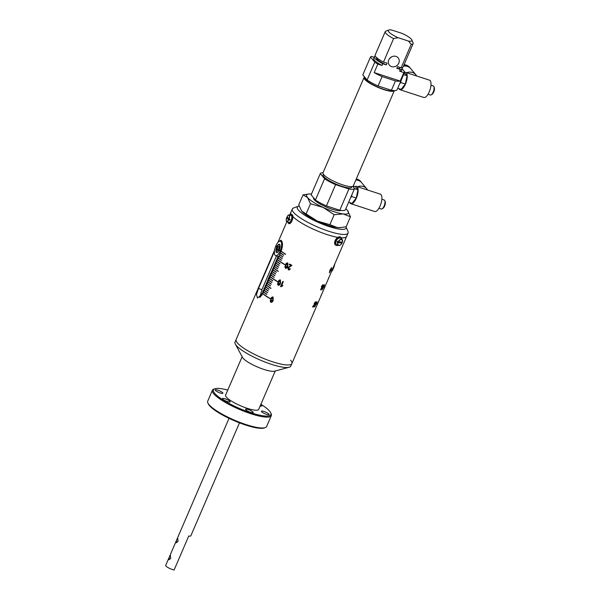 <?xml version="1.0" encoding="UTF-8"?>
<svg xmlns="http://www.w3.org/2000/svg" width="600" height="600" viewBox="0 0 600 600"><rect width="100%" height="100%" fill="white"/><g stroke="black" fill="none" stroke-linecap="round" stroke-linejoin="round"><path stroke-width="0.9" d="M212.415 390.248L207.728 401.138A32.062 6.908 23.3 0 0 207.847 402.847A32.062 6.908 23.3 0 0 209.025 404.655A32.062 6.908 23.3 0 0 237.127 421.29A32.062 6.908 23.3 0 0 265.298 427.59A32.062 6.908 23.3 0 0 266.625 426.502L271.312 415.612A32.062 6.908 -156.7 0 1 245.1 411.697A32.062 6.908 -156.7 0 1 213.72 393.765A32.062 6.908 -156.7 0 1 212.415 390.248A32.062 6.908 -156.7 0 1 213.743 389.16L214.702 388.8A31.305 6.75 23.3 0 0 214.673 393.3A31.305 6.75 23.3 0 0 248.49 411.96A31.305 6.75 23.3 0 0 270.788 412.957A31.305 6.75 23.3 0 0 269.64 411.195A31.305 6.75 23.3 0 0 260.895 404.31M265.298 427.59L264.337 427.942A31.305 6.75 -156.7 0 1 237.24 421.957A31.305 6.75 -156.7 0 1 209.655 405.855L209.167 405.263A31.305 6.75 -156.7 0 1 208.252 403.793L207.847 402.847M270.788 412.957L271.192 413.895A32.062 6.908 -156.7 0 1 271.312 415.612M290.647 360.218A30.36 6.54 -156.7 0 1 291.877 363.548A30.36 6.54 -156.7 0 1 267.06 359.835A30.36 6.54 -156.7 0 1 237.345 342.87A30.36 6.54 -156.7 0 1 236.115 339.532A30.36 6.54 23.3 0 0 272.587 361.793A30.36 6.54 23.3 0 0 291.877 363.548L290.782 366.097A30.36 6.54 -156.7 0 1 289.118 367.26A30.36 6.54 -156.7 0 1 262.245 360.915A30.36 6.54 -156.7 0 1 236.25 345.42A30.36 6.54 -156.7 0 1 235.32 344.085A30.36 6.54 -156.7 0 1 235.02 342.082L274.582 250.222M289.118 367.26L274.47 371.19A18.023 3.885 -156.7 0 1 258.51 367.425A18.023 3.885 -156.7 0 1 243.075 358.222A18.023 3.885 -156.7 0 1 242.528 357.435L235.32 344.085M275.25 370.98L258.712 409.38A18.023 3.885 -156.7 0 1 243.975 407.175A18.023 3.885 -156.7 0 1 226.335 397.095A18.023 3.885 -156.7 0 1 225.608 395.123L242.138 356.722M250.59 412.305A4.178 0.9 -156.7 0 1 245.572 409.245A4.178 0.9 -156.7 0 1 248.228 409.485A4.178 0.9 -156.7 0 1 253.245 412.545A4.178 0.9 -156.7 0 1 250.59 412.305M266.438 414.322A4.178 0.9 -156.7 0 1 261.42 411.263A4.178 0.9 -156.7 0 1 264.075 411.502A4.178 0.9 -156.7 0 1 269.093 414.562A4.178 0.9 -156.7 0 1 266.438 414.322M260.737 404.685A4.178 0.9 -156.7 0 1 261.668 405.457A4.178 0.9 -156.7 0 1 261.84 405.915A4.178 0.9 -156.7 0 1 260.19 405.952M220.245 392.993A4.178 0.9 -156.7 0 1 215.228 389.933A4.178 0.9 -156.7 0 1 217.875 390.18A4.178 0.9 -156.7 0 1 222.892 393.24A4.178 0.9 -156.7 0 1 220.245 392.993M222.645 399.045A4.178 0.9 -156.7 0 1 222.48 398.58A4.178 0.9 -156.7 0 1 225.892 399.09A4.178 0.9 -156.7 0 1 229.972 401.43A4.178 0.9 -156.7 0 1 230.145 401.888A4.178 0.9 -156.7 0 1 226.733 401.377A4.178 0.9 -156.7 0 1 222.645 399.045M209.4 405.345L209.123 404.88M227.782 390.053A31.305 6.75 23.3 0 0 214.702 388.8M267.915 281.685A24.855 5.355 -156.7 0 1 267.697 280.11L267.555 280.447A24.855 5.355 -156.7 0 0 267.765 282.03A24.855 5.355 -156.7 0 1 267.555 280.447L267.48 280.62A24.855 5.355 -156.7 0 1 267.517 280.538M267.69 282.202A24.855 5.355 -156.7 0 1 267.48 280.62M266.632 284.663A24.855 5.355 -156.7 0 1 266.415 283.087A24.855 5.355 23.3 0 0 266.625 284.685M267.623 282.053A24.855 5.355 23.3 0 0 266.483 282.938A24.855 5.355 23.3 0 0 266.692 284.513M266.558 284.835A24.855 5.355 -156.7 0 1 266.34 283.26A24.855 5.355 -156.7 0 1 266.377 283.185M265.493 287.303A24.855 5.355 -156.7 0 1 265.282 285.728L265.207 285.9A24.855 5.355 -156.7 0 1 265.245 285.817M265.418 287.475A24.855 5.355 -156.7 0 1 265.207 285.9M264.36 289.942A24.855 5.355 -156.7 0 1 264.142 288.36A24.855 5.355 23.3 0 0 264.353 289.957M264.285 290.115A24.855 5.355 -156.7 0 1 264.067 288.532A24.855 5.355 -156.7 0 1 264.105 288.457M263.22 292.582A24.855 5.355 -156.7 0 1 263.01 291L262.935 291.173A24.855 5.355 -156.7 0 1 262.972 291.097M263.145 292.748A24.855 5.355 -156.7 0 1 262.935 291.173M263.077 292.605A24.855 5.355 23.3 0 0 261.938 293.483L261.862 293.655A24.855 5.355 23.3 0 0 262.005 295.087A24.855 5.355 -156.7 0 1 261.87 293.64L261.795 293.812A24.855 5.355 -156.7 0 1 261.832 293.73M261.93 295.215A24.855 5.355 -156.7 0 1 261.795 293.812M260.64 296.782A24.855 5.355 -156.7 0 1 260.737 296.272A24.855 5.355 23.3 0 0 260.632 296.79M260.565 296.85A24.855 5.355 -156.7 0 1 260.663 296.445A24.855 5.355 -156.7 0 1 260.7 296.37M266.483 284.692A24.855 5.355 23.3 0 0 265.343 285.57L265.275 285.743A24.855 5.355 23.3 0 0 265.485 287.317M265.343 285.57A24.855 5.355 23.3 0 0 265.56 287.153M265.35 287.325A24.855 5.355 23.3 0 0 264.21 288.21A24.855 5.355 23.3 0 0 264.42 289.785M264.21 289.965A24.855 5.355 23.3 0 0 263.077 290.85L263.002 291.015A24.855 5.355 23.3 0 0 263.212 292.597M263.077 290.85A24.855 5.355 23.3 0 0 263.288 292.425M261.938 293.483A24.855 5.355 23.3 0 0 262.095 294.945M261.9 295.252A24.855 5.355 23.3 0 0 260.805 296.123A24.855 5.355 23.3 0 0 260.707 296.715M270.697 275.22A24.855 5.355 -156.7 0 1 270.48 273.645L268.282 278.752A24.855 5.355 23.3 0 0 268.5 280.327M267.697 280.11A24.855 5.355 -156.7 0 1 268.207 279.525M270.48 273.645A24.855 5.355 -156.7 0 1 270.915 273.112M169.38 556.86L168.885 559.778L170.722 558.457L170.355 555.263L169.38 556.86M176.708 539.842L176.212 542.76L178.05 541.447L177.683 538.245L176.708 539.842M169.065 557.588L165.697 565.395A5.692 1.23 23.3 0 0 172.538 569.565A5.692 1.23 23.3 0 0 174.113 570L188.767 535.965A5.692 1.23 -156.7 0 0 190.815 535.868L239.483 422.842M274.425 251.46L258.472 288.51L256.462 294.653L257.468 298.028L262.77 293.632L281.452 250.245C282.825 245.858 282.803 242.647 281.392 240.6L280.853 240.202L279.015 241.478M283.597 255.285L283.665 255.112A30.36 6.54 23.3 0 1 280.447 252.757L280.373 252.923A30.36 6.54 23.3 0 0 283.597 255.285M282.862 256.987L282.938 256.815A30.36 6.54 23.3 0 1 279.712 254.452L279.638 254.625A30.36 6.54 23.3 0 0 282.862 256.987A30.338 6.54 23.3 0 1 279.653 254.632L279.728 254.468M282.127 258.69L282.202 258.517A30.36 6.54 23.3 0 1 278.978 256.155L278.903 256.327A30.36 6.54 23.3 0 0 282.127 258.69A30.338 6.54 23.3 0 1 278.918 256.327L278.903 256.327M281.392 260.385L281.468 260.22A30.36 6.54 23.3 0 1 278.25 257.858L278.175 258.03A30.36 6.54 23.3 0 0 281.392 260.385A30.338 6.54 23.3 0 1 278.19 258.03L278.257 257.865M266.52 285.082L266.445 285.255A30.36 6.54 23.3 0 0 270.907 288.435L270.983 288.263A30.36 6.54 23.3 0 1 266.52 285.082M262.86 293.595L262.785 293.76A30.36 6.54 23.3 0 0 269.94 298.605L270.015 298.433A30.36 6.54 23.3 0 1 262.86 293.595M286.005 268.373L284.895 267.233L285.435 264.945C285.862 263.528 286.635 262.875 287.745 263.002L287.827 266.288C287.392 267.712 286.612 268.365 285.48 268.237L284.903 267.233L285.442 264.952C285.87 263.528 286.642 262.882 287.752 263.002L287.272 262.868M289.853 268.612L288.63 269.28L289.845 268.62L290.325 268.942L289.215 269.947L288.375 269.805L287.798 267.743L291 265.567A30.36 6.54 23.3 0 1 289.147 264.593L289.41 264A30.36 6.54 23.3 0 0 291.952 265.327L288.278 268.013L289.087 269.362M278.16 285.255L277.567 284.25L278.108 281.962C278.535 280.545 279.308 279.892 280.41 280.02L280.5 283.305C280.065 284.73 279.278 285.382 278.153 285.255L277.575 284.25L278.115 281.962C278.543 280.545 279.315 279.892 280.425 280.02L279.96 279.885M282.293 286.072L280.905 286.748A30.36 6.54 23.3 0 1 280.582 286.575L282.81 281.407A30.36 6.54 23.3 0 0 283.305 281.663L281.565 285.712L282.907 285.428L282.27 286.08M282.293 285.487L281.565 285.712M270.832 302.272L270.24 301.267L270.78 298.98C271.207 297.562 271.972 296.91 273.082 297.038L273.173 300.322C272.737 301.748 271.95 302.4 270.825 302.272L270.248 301.267L270.788 298.98C271.215 297.562 271.987 296.91 273.097 297.038M272.618 296.903L273.082 297.038M277.733 268.897L277.808 268.725A30.36 6.54 23.3 0 1 274.582 266.37L274.507 266.535A30.36 6.54 23.3 0 0 277.733 268.897M274.065 277.403L274.14 277.237A30.36 6.54 23.3 0 1 270.915 274.875L270.847 275.048A30.36 6.54 23.3 0 0 274.065 277.403M270.405 285.915L270.472 285.743A30.36 6.54 23.3 0 1 267.255 283.38L267.18 283.553A30.36 6.54 23.3 0 0 270.405 285.915A30.338 6.54 23.3 0 1 267.195 283.56L267.18 283.553M266.737 294.42L266.812 294.248A30.36 6.54 23.3 0 1 263.587 291.892L263.52 292.065A30.36 6.54 23.3 0 0 266.737 294.42A30.338 6.54 23.3 0 1 263.528 292.065L263.603 291.9M279.93 263.79L280.005 263.625A30.36 6.54 23.3 0 1 276.78 261.263L276.705 261.435A30.36 6.54 23.3 0 0 279.93 263.79A30.338 6.54 23.3 0 1 276.72 261.435L276.795 261.27M276.263 272.303L276.337 272.13A30.36 6.54 23.3 0 1 273.12 269.767L273.045 269.94A30.36 6.54 23.3 0 0 276.263 272.303A30.338 6.54 23.3 0 1 273.06 269.947L273.045 269.94M272.603 280.808L272.678 280.635A30.36 6.54 23.3 0 1 269.452 278.28L269.377 278.445A30.36 6.54 23.3 0 0 272.603 280.808A30.338 6.54 23.3 0 1 269.392 278.452L269.377 278.445M268.935 289.312L269.01 289.147A30.36 6.54 23.3 0 1 265.785 286.785L265.718 286.957A30.36 6.54 23.3 0 0 268.935 289.312A30.338 6.54 23.3 0 1 265.733 286.957L265.8 286.793M279.195 265.493L279.27 265.32A30.36 6.54 23.3 0 1 276.045 262.965L275.978 263.138A30.36 6.54 23.3 0 0 279.195 265.493A30.338 6.54 23.3 0 1 275.993 263.138L275.978 263.138M275.535 274.005L275.603 273.832A30.36 6.54 23.3 0 1 272.385 271.47L272.31 271.642A30.36 6.54 23.3 0 0 275.535 274.005A30.338 6.54 23.3 0 1 272.325 271.642L272.392 271.485M271.868 282.51L271.942 282.337A30.36 6.54 23.3 0 1 268.718 279.983L268.65 280.147A30.36 6.54 23.3 0 0 271.868 282.51M268.207 291.015L268.275 290.85A30.36 6.54 23.3 0 1 265.058 288.487L264.983 288.66A30.36 6.54 23.3 0 0 268.207 291.015A30.338 6.54 23.3 0 1 264.998 288.66L264.983 288.66M278.468 267.195L278.535 267.022A30.36 6.54 23.3 0 1 275.317 264.668L275.243 264.832A30.36 6.54 23.3 0 0 278.468 267.195A30.338 6.54 23.3 0 1 275.257 264.84L275.325 264.675M274.8 275.7L274.875 275.535A30.36 6.54 23.3 0 1 271.65 273.173L271.575 273.345A30.36 6.54 23.3 0 0 274.8 275.7A30.338 6.54 23.3 0 1 271.59 273.345L271.665 273.18M271.132 284.212L271.207 284.04A30.36 6.54 23.3 0 1 267.99 281.685L267.915 281.85A30.36 6.54 23.3 0 0 271.132 284.212A30.338 6.54 23.3 0 1 267.93 281.858L267.915 281.85M267.472 292.718L267.548 292.553A30.36 6.54 23.3 0 1 264.322 290.19L264.248 290.362A30.36 6.54 23.3 0 0 267.472 292.718A30.338 6.54 23.3 0 1 264.263 290.362L264.337 290.197M273.847 268.065L273.772 268.237A30.36 6.54 23.3 0 0 278.235 271.418L278.31 271.245A30.36 6.54 23.3 0 1 273.847 268.065M281.175 251.055L281.108 251.22A30.36 6.54 23.3 0 0 285.562 254.4L285.638 254.228A30.36 6.54 23.3 0 1 281.175 251.055L281.108 251.22M270.188 276.577L270.112 276.75A30.36 6.54 23.3 0 0 277.267 281.587L277.343 281.415A30.36 6.54 23.3 0 1 270.188 276.577M277.515 259.56L277.44 259.733A30.36 6.54 23.3 0 0 284.603 264.57L284.67 264.397A30.36 6.54 23.3 0 1 277.515 259.56M289.657 215.212L290.858 212.423A30.36 6.54 23.3 0 0 291.188 214.47A30.36 6.54 23.3 0 1 290.858 212.423L292.327 209.017A30.36 6.54 -156.7 0 1 292.83 208.388A30.36 6.54 -156.7 0 1 293.58 207.99L298.38 206.212A26.565 5.723 23.3 0 0 297.72 206.565A26.565 5.723 23.3 0 0 316.522 221.595A26.565 5.723 23.3 0 0 345.623 228.683A26.565 5.723 23.3 0 0 345.998 226.785L347.97 231.413A30.36 6.54 -156.7 0 1 348.09 233.032A30.36 6.54 -156.7 0 1 347.58 233.663A30.36 6.54 -156.7 0 1 315.96 226.312A30.36 6.54 -156.7 0 1 292.327 209.017M292.897 216.638A30.36 6.54 23.3 0 0 327.33 234.675A30.36 6.54 23.3 0 0 337.8 237.382A30.36 6.54 23.3 0 1 292.897 216.638M259.733 297.502L261.93 289.635L276.457 255.9M331.89 270.638A30.36 6.54 -156.7 0 1 331.853 270.728A30.36 6.54 -156.7 0 1 331.733 270.952L331.808 270.78A30.36 6.54 -156.7 0 0 331.928 270.555L332.587 269.025A30.36 6.54 23.3 0 1 331.29 270.067L331.365 269.895A30.36 6.54 23.3 0 0 332.663 268.853L346.62 236.438A30.36 6.54 23.3 0 1 346.118 237.067A30.36 6.54 23.3 0 1 341.505 237.825A30.36 6.54 23.3 0 0 346.62 236.438L348.09 233.032M316.5 306.375A30.36 6.54 -156.7 0 1 316.462 306.457L315.803 307.987A30.36 6.54 -156.7 0 1 315.683 308.22M320.16 297.862A30.36 6.54 -156.7 0 1 320.13 297.952L319.47 299.483A30.36 6.54 -156.7 0 1 319.35 299.707M323.827 289.358A30.36 6.54 -156.7 0 1 323.79 289.44L323.13 290.97A30.36 6.54 -156.7 0 1 323.01 291.202M326.76 282.548A30.36 6.54 -156.7 0 1 326.722 282.638A30.36 6.54 -156.7 0 1 326.603 282.862L326.678 282.69A30.36 6.54 -156.7 0 0 326.798 282.465L327.457 280.935A30.36 6.54 -156.7 0 1 327.337 281.16L327.405 280.987A30.338 6.54 -156.7 0 1 327.39 281.025M330.42 274.043A30.36 6.54 -156.7 0 1 330.39 274.125A30.36 6.54 -156.7 0 1 330.263 274.358L330.337 274.185A30.36 6.54 -156.7 0 0 330.465 273.96L331.125 272.423A30.36 6.54 -156.7 0 1 330.998 272.655L331.072 272.483A30.338 6.54 -156.7 0 1 331.058 272.52M316.462 306.457A30.36 6.54 -156.7 0 1 316.343 306.683L316.418 306.517A30.36 6.54 -156.7 0 0 316.538 306.285L317.197 304.755A30.36 6.54 -156.7 0 1 317.077 304.98L317.145 304.815A30.36 6.54 -156.7 0 0 317.272 304.59L317.933 303.053A30.36 6.54 23.3 0 0 317.962 302.97M320.13 297.952A30.36 6.54 -156.7 0 1 320.002 298.178L320.077 298.005A30.36 6.54 -156.7 0 0 320.205 297.78L320.865 296.25A30.36 6.54 -156.7 0 1 320.737 296.475L320.812 296.303A30.338 6.54 -156.7 0 1 320.798 296.34M324.562 287.655A30.36 6.54 -156.7 0 1 324.525 287.737L323.865 289.275A30.36 6.54 -156.7 0 1 323.745 289.5M328.222 279.142A30.36 6.54 -156.7 0 1 328.192 279.233L327.532 280.763A30.36 6.54 -156.7 0 1 327.405 280.987M331.853 270.728L331.192 272.257A30.36 6.54 -156.7 0 1 331.072 272.483M322.365 292.763A30.36 6.54 -156.7 0 1 322.327 292.845L321.668 294.375A30.36 6.54 23.3 0 1 321.263 294.923L321.188 295.095A30.36 6.54 23.3 0 0 321.593 294.548L320.933 296.077A30.36 6.54 -156.7 0 1 320.812 296.303M324.525 287.737A30.36 6.54 -156.7 0 1 324.405 287.97L324.472 287.798A30.36 6.54 -156.7 0 0 324.6 287.572L325.26 286.043A30.36 6.54 23.3 0 0 325.29 285.952M328.192 279.233A30.36 6.54 -156.7 0 1 328.065 279.457L328.14 279.293A30.36 6.54 -156.7 0 0 328.26 279.06L328.92 277.53A30.36 6.54 23.3 0 0 328.957 277.447M315.735 308.16L315.075 309.69A30.36 6.54 -156.7 0 1 314.947 309.915M318.697 301.267A30.36 6.54 -156.7 0 1 318.66 301.35A30.36 6.54 -156.7 0 1 318.54 301.582L318.615 301.41A30.36 6.54 -156.7 0 0 318.735 301.185L319.395 299.655M322.327 292.845A30.36 6.54 -156.7 0 1 322.207 293.07L322.275 292.905A30.36 6.54 -156.7 0 0 322.403 292.673L323.062 291.142M326.025 284.25A30.36 6.54 -156.7 0 1 325.995 284.34A30.36 6.54 -156.7 0 1 325.868 284.565L325.942 284.392A30.36 6.54 -156.7 0 0 326.062 284.168L326.722 282.638M329.692 275.745A30.36 6.54 -156.7 0 1 329.655 275.827A30.36 6.54 -156.7 0 1 329.535 276.053L329.603 275.888A30.36 6.54 -156.7 0 0 329.73 275.663L330.39 274.125M318.66 301.35L318 302.888A30.36 6.54 23.3 0 1 316.71 303.93L316.635 304.095A30.36 6.54 23.3 0 0 317.933 303.053M325.995 284.34L325.335 285.87A30.36 6.54 23.3 0 1 324.038 286.913L323.962 287.085A30.36 6.54 23.3 0 0 325.26 286.043M291.877 363.548L314.265 311.565A30.36 6.54 23.3 0 1 313.86 312.112L313.935 311.94A30.36 6.54 23.3 0 0 314.34 311.392L315 309.862M312.51 306.938A30.36 6.54 23.3 0 0 313.905 306.892L313.89 306.885A30.338 6.54 23.3 0 1 312.517 306.93L315.27 303.165L315.263 302.295L314.123 303.293L315.668 301.793M315.337 302.31L314.108 303.285M315.517 303.157L315.487 301.755L315.517 303.157L313.17 306.345A30.36 6.54 23.3 0 0 314.168 306.3L313.905 306.892M317.077 302.07L314.707 306.855L315.248 304.32L316.965 301.612L317.093 302.077L314.685 306.847M320.587 289.92L322.327 285.877L321.42 286.68L321.683 286.08L322.905 284.745A30.36 6.54 23.3 0 0 323.077 284.737L320.835 289.897A30.36 6.54 23.3 0 1 320.587 289.92A30.338 6.54 23.3 0 0 320.835 289.897L323.062 284.737M322.013 289.83L322.582 287.303L324.293 284.595L324.42 285.06L322.035 289.837L323.663 287.093L324.278 284.587M324.293 284.595L324.405 285.053M331.612 267.585L329.91 270.285L329.362 272.82L331.005 270.082L331.71 267.593M329.347 272.812L331.005 270.082M328.92 277.53A30.36 6.54 23.3 0 1 328.515 278.077L328.59 277.913A30.36 6.54 23.3 0 0 328.995 277.358L329.655 275.827M280.455 252.765L280.373 252.923A30.338 6.54 23.3 0 0 283.597 255.278M266.46 285.255A30.338 6.54 23.3 0 0 270.915 288.428M262.928 293.798A30.165 6.502 23.3 0 0 269.962 298.56M328.53 278.04A30.338 6.54 23.3 0 0 328.882 277.567M331.298 270.053A30.338 6.54 23.3 0 0 332.55 269.062M285.983 268.373L285.487 268.237M285.735 267.72L287.355 266.032L287.505 263.528L285.885 265.215L285.968 267.78M285.728 267.72L287.347 266.032L287.498 263.528M289.215 269.947L288.375 269.805L287.798 267.743L291.007 265.567A30.338 6.54 23.3 0 1 289.155 264.593L289.418 264M278.632 284.798L280.02 283.043L280.178 280.545L278.558 282.225L278.4 284.737L280.028 283.043L280.17 280.545M282.817 281.407L280.59 286.575A30.338 6.54 23.3 0 0 280.913 286.74M271.32 301.808L272.692 300.06L272.85 297.555L271.23 299.243L271.072 301.748L272.7 300.06L272.843 297.555M330.99 270.075L331.597 267.577M329.535 272.28L331.38 268.103M324.09 285.127L322.252 289.298M322.215 289.298L324.053 285.127L322.267 289.305M322.327 285.877L321.405 286.673M316.725 302.145L314.925 306.315M315.502 303.15L313.155 306.337M314.145 306.3L313.89 306.885M274.522 266.543A30.338 6.54 23.3 0 0 277.733 268.89M270.93 274.882L270.847 275.048A30.338 6.54 23.3 0 0 274.072 277.403M268.733 279.99L268.65 280.147A30.338 6.54 23.3 0 0 271.868 282.502M273.862 268.08L273.772 268.237A30.338 6.54 23.3 0 0 278.243 271.41M281.123 251.228A30.338 6.54 23.3 0 0 285.57 254.392M270.263 276.78A30.165 6.502 23.3 0 0 277.29 281.543M277.59 259.77A30.165 6.502 23.3 0 0 284.618 264.525M321.202 295.058A30.338 6.54 23.3 0 0 321.555 294.585M313.875 312.075A30.338 6.54 23.3 0 0 314.228 311.603M323.97 287.062A30.338 6.54 23.3 0 0 325.222 286.08M316.642 304.08A30.338 6.54 23.3 0 0 317.895 303.097M278.1 256.433L270.66 273.72A24.668 5.317 23.3 0 0 270.765 275.062M299.108 206.017A26.565 5.723 23.3 0 0 298.38 206.212M395.978 56.407A5.692 5.107 140 0 0 389.498 58.65A5.692 5.107 140 0 0 389.415 65.168A5.692 5.107 140 0 0 391.582 66.623A5.692 5.107 140 0 0 398.055 64.38A5.692 5.107 140 0 0 398.145 57.855A5.692 5.107 140 0 0 395.978 56.407M331.83 209.138A15.18 3.27 23.3 0 0 341.04 210.442A15.18 3.27 -156.7 0 1 324.593 206.28A15.18 3.27 -156.7 0 1 313.59 198.007A15.18 3.27 23.3 0 0 331.83 209.138M351.975 186.585L351.712 187.192A15.555 3.353 -156.7 0 1 341.827 186.292A15.555 3.353 -156.7 0 1 323.138 174.885L323.4 174.278M365.04 77.588L364.913 77.895A15.555 3.353 23.3 0 0 365.543 79.597A15.555 3.353 23.3 0 0 379.875 87.953A15.555 3.353 23.3 0 0 393.21 90.532M364.035 77.52L323.002 172.808A16.508 3.555 23.3 0 0 342.832 184.913A16.508 3.555 23.3 0 0 353.317 185.865L394.342 90.608A16.508 3.555 23.3 0 1 383.873 89.617A16.508 3.555 23.3 0 1 364.035 77.52A16.508 3.555 23.3 0 1 364.567 77.017M402.097 67.68A15.18 3.27 -156.7 0 1 402.3 68.782L401.565 70.477A15.18 3.27 -156.7 0 1 399.66 71.19L403.86 72.555A18.69 4.027 23.3 0 0 404.768 71.918L402.24 68.91M374.19 57.307L371.392 56.4A18.69 4.027 23.3 0 0 370.485 57.03L374.782 62.16A18.69 4.027 23.3 0 0 377.835 64.088L382.035 65.453A15.18 3.27 -156.7 0 1 373.688 58.47L374.415 56.775A15.18 3.27 -156.7 0 1 375.353 56.168M370.485 57.03L362.79 74.903L367.087 80.032A18.69 4.027 23.3 0 0 378.097 85.942L391.433 90.278A18.69 4.027 23.3 0 0 397.072 89.79L404.768 71.918M374.175 72.593L400.192 81.06A18.69 4.027 -156.7 0 1 395.46 80.918L382.125 76.582A18.69 4.027 -156.7 0 1 374.175 72.593L377.835 64.088M374.782 62.16L367.087 80.032M382.125 76.582L378.097 85.942M400.192 81.06L403.86 72.555M395.46 80.918L391.433 90.278M376.597 57.585L376.553 57.69A12.855 2.768 23.3 0 0 386.34 64.912L382.77 63.75A15.18 3.27 -156.7 0 1 374.415 56.775M323.01 172.778A18.69 4.027 23.3 0 0 320.288 173.595L324.585 178.725A18.69 4.027 23.3 0 0 335.595 184.635L348.93 188.97A18.69 4.027 23.3 0 0 354.57 188.483L352.793 186.36M320.288 173.595L311.123 194.865L315.428 199.995A18.69 4.027 23.3 0 0 326.43 205.905L339.765 210.24L348.93 188.97M339.765 210.24A18.69 4.027 23.3 0 0 345.405 209.752L354.57 188.483M326.43 205.905L335.595 184.635M315.428 199.995L324.585 178.725M382.77 63.75L382.035 65.453M411.225 44.348L401.13 67.785A15.18 3.27 23.3 0 0 403.035 67.08L413.13 43.635A15.18 3.27 -156.7 0 1 411.225 44.348L408.548 41.1A12.855 2.768 23.3 0 0 411.84 39.945A12.855 2.768 23.3 0 0 402.105 33.412L391.62 30A12.855 2.768 23.3 0 0 388.815 30.03A12.855 2.768 23.3 0 0 398.062 37.688L408.548 41.1M398.062 37.688L393.592 38.61L383.498 62.047L387.075 63.21L386.34 64.912M402.3 68.782A15.18 3.27 -156.7 0 1 400.395 69.488L399.66 71.19M400.395 69.488L396.825 68.325A12.855 2.768 23.3 0 0 400.162 67.86L400.312 67.523M401.13 67.785L397.553 66.623L396.825 68.325M391.388 56.97A5.692 5.107 -40 0 1 389.722 58.365M393.592 38.61A15.18 3.27 -156.7 0 1 385.245 31.628L375.15 55.073A15.18 3.27 23.3 0 0 383.498 62.047M385.245 31.628A15.18 3.27 -156.7 0 1 385.875 31.117L388.815 30.03M411.84 39.945L413.07 42.825A15.18 3.27 -156.7 0 1 413.13 43.635M345.803 208.83A22.77 4.905 -156.7 0 1 347.52 210.517A22.77 4.905 -156.7 0 1 347.595 210.608A22.77 4.905 -156.7 0 1 343.11 213.923A22.77 4.905 -156.7 0 1 323.123 207.413A22.77 4.905 -156.7 0 1 307.545 197.505A22.77 4.905 -156.7 0 1 308.955 193.965A22.77 4.905 -156.7 0 1 311.483 194.048M301.567 210.983A22.77 4.905 23.3 0 0 301.605 211.028A22.77 4.905 23.3 0 0 301.688 211.118A22.77 4.905 23.3 0 0 317.257 221.025A22.77 4.905 23.3 0 0 337.245 227.535A22.77 4.905 23.3 0 0 340.252 227.67L346.163 226.74L350.46 216.78L347.52 210.517M308.955 193.965L303.038 194.888L307.545 197.505L310.485 203.767L323.123 207.413L334.192 214.71L329.895 224.678L337.245 227.535L341.01 227.61M334.192 214.71L343.11 213.923L350.46 216.78M303.038 194.888L298.748 204.855L301.688 211.118L317.257 221.025L329.895 224.678M310.485 203.767L306.188 213.735M428.025 94.252L430.365 95.017A4.74 1.823 -72 0 0 431.22 94.838A4.74 1.823 -72 0 0 433.567 91.073A4.74 1.823 -72 0 0 433.89 86.64A4.74 1.823 -72 0 0 433.665 86.25A4.74 1.823 -72 0 0 433.298 85.995L430.957 85.238M416.67 75.99A8.82 7.92 140 0 0 415.83 74.745L410.707 68.633A8.82 7.92 140 0 0 407.347 66.39A8.82 7.92 140 0 0 403.447 66.113M415.83 74.745A8.82 7.92 140 0 0 412.478 72.502A8.82 7.92 140 0 0 406.673 72.742M410.423 68.325A8.82 7.92 140 0 0 410.168 67.995L409.627 67.35A8.82 7.92 140 0 0 406.275 65.108A8.82 7.92 140 0 0 404.048 64.718M410.168 67.995A8.82 7.92 140 0 0 406.815 65.752A8.82 7.92 140 0 0 403.763 65.377M398.985 88.65A9.105 3.502 -72 0 0 399.353 89.242A9.105 3.502 -72 0 0 400.05 89.738L423.832 97.477A9.105 3.502 -72 0 0 429.623 90.915A9.105 3.502 -72 0 0 430.17 80.655A9.105 3.502 -72 0 0 429.472 80.16L405.683 72.42A9.105 3.502 -72 0 0 404.513 72.51M400.05 89.738A9.105 3.502 -72 0 0 405.84 83.175A9.105 3.502 -72 0 0 406.388 72.907A9.105 3.502 -72 0 0 405.683 72.42M399.585 83.948L400.702 82.523L401.153 80.317M397.732 88.245L401.175 89.363L405.345 84.037L407.04 75.75L404.415 72.742M403.597 74.633L407.04 75.75M400.702 82.523L405.345 84.037M433.89 86.64L434.303 87.66A3.81 1.462 108 0 1 434.04 91.222A3.81 1.462 108 0 1 432.158 94.26L431.22 94.838M378.923 208.26L381.263 209.025A4.74 1.823 -72 0 0 382.118 208.853A4.74 1.823 -72 0 0 384.465 205.08A4.74 1.823 -72 0 0 384.787 200.647A4.74 1.823 -72 0 0 384.562 200.257A4.74 1.823 -72 0 0 384.202 200.002L381.862 199.245M367.567 189.998A8.82 7.92 140 0 0 366.728 188.752L361.605 182.64A8.82 7.92 140 0 0 358.252 180.398A8.82 7.92 140 0 0 355.845 180.007M366.728 188.752A8.82 7.92 140 0 0 363.375 186.51A8.82 7.92 140 0 0 357.577 186.75M361.327 182.333A8.82 7.92 140 0 0 361.065 182.002L360.532 181.358A8.82 7.92 140 0 0 357.18 179.115A8.82 7.92 140 0 0 356.325 178.89M361.065 182.002A8.82 7.92 140 0 0 357.712 179.76A8.82 7.92 140 0 0 356.1 179.415M349.882 202.657A9.105 3.502 -72 0 0 350.25 203.257A9.105 3.502 -72 0 0 350.947 203.745L374.73 211.485A9.105 3.502 -72 0 0 380.528 204.923A9.105 3.502 -72 0 0 381.067 194.663A9.105 3.502 -72 0 0 380.37 194.167L356.587 186.428A9.105 3.502 -72 0 0 355.08 186.683M350.947 203.745A9.105 3.502 -72 0 0 356.737 197.183A9.105 3.502 -72 0 0 357.285 186.922A9.105 3.502 -72 0 0 356.587 186.428M350.49 197.955L351.6 196.53L352.05 194.325M348.638 202.252L352.072 203.37L356.25 198.045L357.938 189.757L355.455 186.803L353.197 186.067M354.502 188.64L357.938 189.757M351.6 196.53L356.25 198.045M384.787 200.647L385.2 201.675A3.81 1.462 108 0 1 384.938 205.23A3.81 1.462 108 0 1 383.055 208.267L382.118 208.853M338.235 245.205A4.74 2.775 -57.5 0 1 335.888 245.295A4.74 2.775 -57.5 0 1 335.498 240.923A4.74 2.775 -57.5 0 1 340.98 237.292A4.74 2.775 -57.5 0 1 341.888 239.46M335.7 245.16A4.74 2.775 -57.5 0 1 335.498 245.048A4.74 2.775 -57.5 0 1 335.108 240.675A4.74 2.775 -57.5 0 1 340.59 237.045A4.74 2.775 -57.5 0 1 340.77 237.18M290.032 215.295A4.74 1.823 108 0 1 291.593 214.485A4.74 1.823 108 0 1 292.335 217.455A4.74 1.823 108 0 1 290.663 222.105A4.74 1.823 108 0 1 288.66 223.507A4.74 1.823 108 0 1 287.873 221.933M291.593 214.485L292.095 214.65A4.74 1.823 108 0 1 292.837 217.612A4.74 1.823 108 0 1 291.165 222.27A4.74 1.823 108 0 1 289.155 223.673L288.66 223.507M341.64 242.175A3.473 2.032 -57.5 0 1 341.618 242.228A3.473 2.032 -57.5 0 1 341.415 242.647L342.022 243.06M338.475 241.778A3.195 1.875 122.5 0 1 341.483 239.58A3.195 1.875 122.5 0 1 342.39 242.272L338.235 241.688A3.39 1.98 -57.5 0 1 342.053 239.587L340.478 238.327A3.607 2.107 122.5 0 0 336.202 241.013A3.607 2.107 122.5 0 0 336.615 244.403L338.423 245.295A3.39 1.98 -57.5 0 1 337.868 242.535L342.022 243.12A3.195 1.875 122.5 0 1 339.015 245.317A3.195 1.875 122.5 0 1 338.108 242.625M337.868 242.535L337.155 242.108A3.473 2.032 -57.5 0 1 337.32 241.68A3.473 2.032 -57.5 0 1 337.522 241.26L338.235 241.688M337.155 242.108L341.415 242.647M288.225 215.303A3.39 1.305 108 0 1 288.945 215.055A3.39 1.305 108 0 1 289.08 218.993L289.95 219.3A3.473 1.335 108 0 1 289.778 219.735A3.473 1.335 108 0 1 289.582 220.147L288.712 219.847A3.39 1.305 108 0 1 286.853 221.49A3.39 1.305 108 0 1 286.418 220.868M286.702 217.575C286.132 220.627 286.185 221.933 286.853 221.49L288.96 222.405A3.607 1.388 -72 0 0 291.142 220.215A3.607 1.388 -72 0 0 291.195 215.558L288.945 215.055C288.772 214.605 288.15 215.16 287.07 216.72M288.87 218.88L287.077 216.743A3.195 1.23 -72 0 1 289.028 215.37A3.195 1.23 -72 0 1 288.87 218.88L289.08 218.993M287.745 217.538A3.473 1.335 108 0 0 287.632 217.83L286.718 217.597L288.712 219.847M286.815 217.583L286.718 217.597A3.195 1.23 -72 0 0 286.56 221.108A3.195 1.23 -72 0 0 288.502 219.728M287.632 217.83L289.582 220.147M331.403 271.77A7.59 2.917 108 0 0 333.39 268.507L333.06 268.395A7.59 2.917 -72 0 0 333.135 268.23A7.59 2.917 -72 0 0 333.21 268.058L333.54 268.163A7.59 2.917 108 0 0 334.755 263.985M277.163 250.41L277.05 248.775L277.905 246.788L278.873 246.442L278.993 248.077L278.138 250.065L277.163 250.41M278.49 249.24L277.05 248.775M278.925 247.118L277.905 246.788M276.885 247.185L276.712 247.125A4.365 1.68 -72 0 0 276.668 252.577A4.365 1.68 -72 0 0 279.18 250.065L279.51 250.178A4.365 1.68 -72 0 0 279.577 250.028M280.237 250.815L279.33 249.728A4.365 1.68 -72 0 0 279.368 244.275A4.365 1.68 -72 0 0 276.855 246.788L275.947 245.692A7.59 2.917 -72 0 1 280.365 241.208A7.59 2.917 -72 0 1 280.237 250.815L280.575 250.928A7.59 2.917 108 0 1 280.5 251.1A7.59 2.917 108 0 1 280.425 251.265L280.095 251.16A7.59 2.917 -72 0 1 275.67 255.645L278.7 256.627M276.195 245.993A7.59 2.917 108 0 0 276.135 246.142L275.798 246.038A7.59 2.917 -72 0 0 275.67 255.645M275.798 246.038L276.712 247.125M279.18 250.065L280.095 251.16M276.135 246.142L276.93 247.095C275.835 250.042 275.903 251.888 277.118 252.623M279.51 250.178L280.425 251.265M261.93 289.635L258.472 288.51M342.435 242.265L342.053 239.587A3.39 1.98 -57.5 0 1 342.555 241.515M340.38 244.935A3.39 1.98 -57.5 0 1 338.423 245.295C339.405 245.032 339.15 246.772 342.067 243.12M276.945 247.147A3.795 1.455 -72 0 0 276.555 251.827A3.795 1.455 -72 0 0 279.097 249.705A3.795 1.455 -72 0 0 279.487 245.025A3.795 1.455 -72 0 0 276.945 247.147M169.665 556.185L176.392 540.57M176.993 539.175L229.028 418.342M277.935 242.43L286.935 221.528M333.75 227.94L334.163 226.987M305.873 215.933L306.285 214.98M335.888 245.295L335.498 245.048M340.98 237.292L340.59 237.045M279.757 244.5C279.097 244.02 278.16 244.882 276.923 247.095M280.365 241.208L281.985 241.74"/></g></svg>
